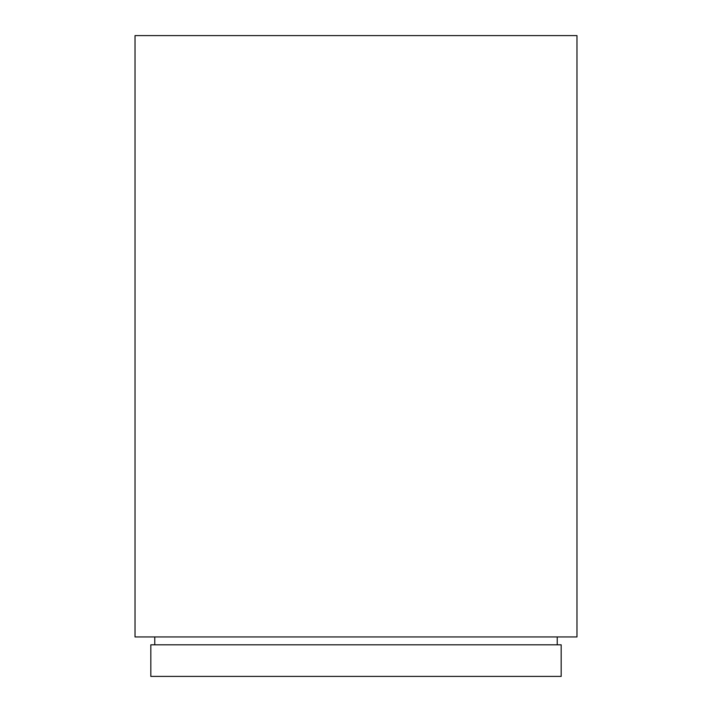 <?xml version="1.0" encoding="UTF-8"?>
<svg xmlns="http://www.w3.org/2000/svg" width="712" height="712" viewBox="0 0 712 712"><rect width="100%" height="100%" fill="white"/><g stroke="black" fill="none" stroke-linecap="round" stroke-linejoin="round"><path stroke-width="1.07" d="M576.969 35.6L135.031 35.6L135.031 636.946L576.969 636.946L576.969 35.6M154.762 636.946L154.762 644.832M557.238 636.946L557.238 644.832M561.181 644.832L150.819 644.832L150.819 676.4L561.181 676.4L561.181 644.832"/></g></svg>
